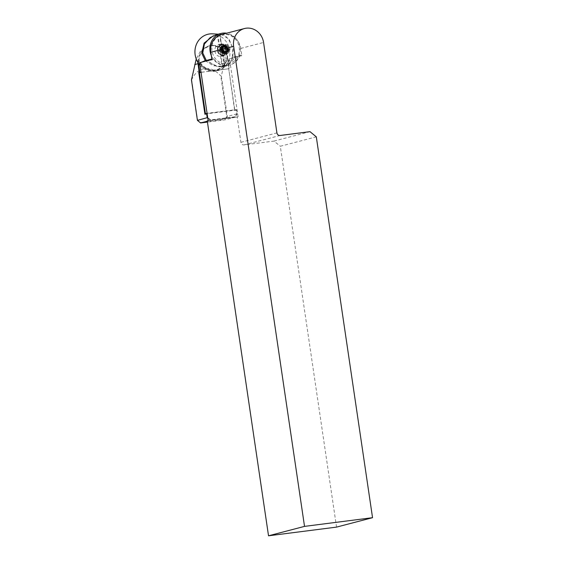 <?xml version="1.0" encoding="UTF-8"?>
<svg xmlns="http://www.w3.org/2000/svg" width="564" height="564" viewBox="0 0 564 564"><rect width="100%" height="100%" fill="white"/><g stroke="black" fill="none" stroke-linecap="round" stroke-linejoin="round"><path stroke-width="0.42" stroke-dasharray="2.82 2.11" d="M227.362 56.104A15.919 14.657 -104.7 0 1 214.99 69.971A15.919 14.657 -104.7 0 1 199.057 59.721A15.919 14.657 -104.7 0 1 211.429 45.853A15.919 14.657 -104.7 0 1 227.362 56.104L228.935 68.723L201.031 72.354M199.057 59.721L198.465 59.819A16.37 15.066 75.3 0 0 214.884 70.451A16.37 15.066 75.3 0 0 216.639 70.112A16.37 15.066 75.3 0 0 227.609 56.09A16.37 15.066 75.3 0 0 209.441 45.797A16.37 15.066 75.3 0 0 198.465 59.819L197.957 59.953L197.816 62.315M191.457 79.912L191.661 79.693C194.806 73.101 199.198 69.365 204.838 68.498C210.527 67.92 215.836 70.408 220.778 75.971L221.384 76.091L224.662 60.736C227.221 53.39 218.31 44.126 209.674 45.853L207.919 46.192L200.608 50.845L196.23 59.001M207.813 118.292L210.372 120.393L234.857 117.27L237.141 113.977L236.556 110.008L234.871 110.452L228.66 68.392L229.111 68.279L228.935 68.723L214.376 70.585A16.37 15.066 75.3 0 0 216.132 70.246A16.37 15.066 75.3 0 0 227.102 56.301M211.324 55.589A16.37 15.066 75.3 0 0 213.594 59.46L208.751 60.729L204.528 60.94M216.752 34.566L219.946 34.094C224.782 33.762 228.928 38.232 232.368 47.503C233.313 57.401 231.557 63.365 227.102 65.375A16.37 15.066 -104.7 0 1 224.359 66.411A16.37 15.066 -104.7 0 1 222.604 66.756A16.37 15.066 -104.7 0 1 217.866 66.559L206.509 60.898M199.656 63.034A18.605 17.124 75.3 0 0 216.04 70.768A18.605 17.124 75.3 0 0 222.625 68.357A18.605 17.124 75.3 0 0 229.583 59.213L233.242 57.147L234.194 57.472A16.37 15.066 -104.7 0 1 228.399 64.634A16.37 15.066 -104.7 0 1 227.102 65.375L223.816 66.439L217.866 66.559A16.37 15.066 -104.7 0 1 208.751 60.729M220.559 44.38L218.839 44.838C212.515 45.719 214.228 57.302 220.524 56.252L223.161 55.914C227.052 55.667 225.346 44.077 221.476 44.5L220.559 44.38M221.941 44.02A5.95 5.478 75.3 0 0 221.299 44.147A5.95 5.478 75.3 0 0 217.429 50.943A5.95 5.478 75.3 0 0 223.675 55.787A5.95 5.478 75.3 0 0 224.31 55.66A5.95 5.478 75.3 0 0 228.187 48.856A5.95 5.478 75.3 0 0 221.941 44.02M227.793 63.873A14.883 13.698 75.3 0 0 239.221 47.425A14.883 13.698 75.3 0 0 223.45 34.46A14.883 13.698 75.3 0 0 212.015 50.901A14.883 13.698 75.3 0 0 227.793 63.873M211.895 59.488A1.488 1.368 -104.7 0 1 214.158 59.312L213.594 59.46A16.37 15.066 75.3 0 0 227.447 65.487A16.37 15.066 75.3 0 0 229.203 65.149A16.37 15.066 75.3 0 0 239.03 56.21A16.37 15.066 75.3 0 0 226.65 33.198M222.512 54.884A5.132 4.723 -104.7 0 1 218.31 50.048A5.132 4.723 -104.7 0 1 221.751 44.873A5.132 4.723 -104.7 0 1 222.301 44.767A5.132 4.723 -104.7 0 1 223.591 44.789A5.132 4.723 -104.7 0 1 227.786 49.632A5.132 4.723 -104.7 0 1 224.352 54.807A5.132 4.723 -104.7 0 1 223.802 54.912A5.132 4.723 -104.7 0 1 222.512 54.884M222.004 44.464A5.506 5.069 75.3 0 0 217.774 50.541A5.506 5.069 75.3 0 0 223.612 55.342A5.506 5.069 75.3 0 0 227.842 49.258A5.506 5.069 75.3 0 0 222.004 44.464M223.217 52.353A2.679 2.467 75.3 0 0 225.776 48.758A2.679 2.467 75.3 0 0 223.781 47.087A0.726 0.67 -104.7 0 1 223.457 46.939L222.794 46.382A0.726 0.67 75.3 0 0 221.73 46.826L221.638 47.707A0.726 0.67 -104.7 0 1 221.236 48.271L220.475 48.589A0.726 0.67 75.3 0 0 220.348 49.822L221.01 50.379A0.726 0.67 -104.7 0 1 221.278 51.056L221.18 51.93A0.726 0.67 75.3 0 0 222.117 52.713L222.872 52.396A0.726 0.67 -104.7 0 1 223.541 52.501L224.204 53.058A0.726 0.67 75.3 0 0 225.269 52.614L225.367 51.733A0.726 0.67 -104.7 0 1 225.762 51.169L226.524 50.852A0.726 0.67 75.3 0 0 226.657 49.618L225.988 49.061A0.726 0.67 -104.7 0 1 225.72 48.391L225.819 47.51A0.726 0.67 75.3 0 0 224.881 46.727L224.127 47.045A0.726 0.67 -104.7 0 1 223.781 47.087A2.679 2.467 75.3 0 0 221.222 50.682A2.679 2.467 75.3 0 0 223.217 52.353M222.886 47.369A0.726 0.67 -104.7 0 1 222.223 47.256L221.701 46.819A3.271 3.01 -104.7 0 1 223.485 47.122L224.127 47.045M221.039 52.967L221.638 52.72A0.726 0.67 -104.7 0 1 222.301 52.826L222.822 53.27A3.271 3.01 -104.7 0 1 221.039 52.967L220.545 53.072L219.967 52.064A3.271 3.01 -104.7 0 1 219.248 50.266L219.403 48.842A3.271 3.01 -104.7 0 1 220.475 47.341L221.701 46.819M224.056 52.748L224.127 52.057A0.726 0.67 -104.7 0 1 224.528 51.493L225.121 51.246A3.271 3.01 -104.7 0 1 224.056 52.748L223.302 53.531L222.822 53.27M222.209 46.241L220.989 46.558L221.56 46.699L222.794 46.382M222.117 52.713L220.545 53.072M221.652 34.51A16.37 15.066 -104.7 0 1 223.4 34.164A16.37 15.066 -104.7 0 1 240.757 48.426L241.822 55.667A1.488 1.368 -104.7 0 0 240.49 55.251L233.242 57.147M214.158 59.312A16.37 15.066 75.3 0 0 228.004 65.339A16.37 15.066 75.3 0 0 229.759 65.001A16.37 15.066 75.3 0 0 239.594 56.062A1.488 1.368 -104.7 0 1 240.49 55.251M336.546 527.107L280.308 146.266L316.305 136.848M208.158 120.611L238.086 116.783L237.183 117.023L240.92 142.311A2.975 2.742 75.3 0 0 244.071 144.906L273.998 141.085L280.308 146.266M237.183 117.023L207.256 120.844M210.64 119.885L207.763 117.523L207.207 113.738L236.316 110.015L236.873 113.801L234.793 116.804L210.64 119.885L210.372 120.393L207.305 121.197M234.793 116.804L234.857 117.27L225.071 119.829L207.439 122.078M238.086 116.783L229.583 59.213M273.998 141.085L309.996 131.659M230.013 58.755L241.822 55.667M224.359 66.411L225.036 66.235L223.182 55.914L224.698 66.319M239.594 56.062L234.194 57.472M219.248 50.266L219.77 50.704A0.726 0.67 -104.7 0 1 220.038 51.373L219.967 52.064M220.475 47.341L220.397 48.032A0.726 0.67 -104.7 0 1 219.995 48.589L219.403 48.842M224.557 48.025A3.271 3.01 -104.7 0 1 225.276 49.822L224.754 49.385A0.726 0.67 -104.7 0 1 224.486 48.708L224.585 47.834L223.647 47.052L224.965 46.699M224.789 53.199L223.302 53.531M225.276 49.822L225.121 51.246M223.485 47.122L224.881 46.727M222.301 56.146L223.161 55.914M219.96 34.073L221.476 44.5L219.96 34.073M220.524 56.252L222.061 66.658M217.302 34.432L218.839 44.838M236.873 113.801L227.355 116.537L225.071 119.829L224.669 119.455L226.749 116.452L220.778 75.971M229.111 68.279L227.102 56.231M221.384 76.091L227.355 116.537L226.749 116.452M198.479 63.351L197.992 60.024A16.37 15.066 75.3 0 0 214.376 70.585L201.024 72.291M191.661 79.693L197.64 120.174L200.516 122.536L224.669 119.455M228.66 68.392L234.568 110.015L205.451 113.738M234.871 110.452L234.568 110.015L236.083 109.62L207.08 113.322M236.556 110.008L236.083 109.62L236.556 110.008M200.587 122.959L200.516 122.536M227.285 50.548C227.553 48.194 226.608 46.699 224.451 46.058L223.168 46.114L220.764 49.47L223.245 52.974C219.586 51.93 220.743 45.395 224.599 46.283L226.904 48.046L226.277 51.959L223.619 52.389L221.863 48.208L223.295 46.452L225.142 46.044L227.786 47.75L225.945 52.769L227.771 51.528L228.067 48.039L225.325 45.832L223.316 46.17C220.82 48.864 221.18 51.035 224.394 52.678L226.079 52.381C228.378 49.935 227.969 47.933 224.867 46.368L222.977 46.741C220.862 48.962 221.053 50.936 223.548 52.663L223.901 52.776C225.586 53.023 226.714 52.283 227.285 50.548L227.052 48.3L224.31 46.093L222.999 46.156L221.194 47.397L220.736 50.929L223.309 53.185L224.557 53.136L226.256 51.923L226.742 50.852L226.256 50.577L226.742 50.852M226.904 48.046L224.747 46.396L222.977 46.741M226.312 53.869A4.759 4.385 -104.7 0 1 221.264 49.724A4.759 4.385 -104.7 0 1 224.923 44.457A4.759 4.385 -104.7 0 1 229.971 48.61A4.759 4.385 -104.7 0 1 226.312 53.869M226.002 53.34A4.167 3.835 -104.7 0 1 224.338 45.198A4.167 3.835 -104.7 0 1 229.16 48.497A4.167 3.835 -104.7 0 1 226.002 53.34M223.076 45.557A4.167 3.835 75.3 0 0 223.245 53.77A4.167 3.835 75.3 0 0 227.525 49.505A4.167 3.835 75.3 0 0 223.076 45.557M223.795 52.05C222.153 50.041 222.272 48.271 224.155 46.749L226.129 46.41C228.42 47.193 229.174 48.793 228.392 51.225L228.392 51.225A3.574 3.285 -104.7 0 1 223.795 52.05L226.453 52.642L228.702 48.835L225.706 45.733L224.394 45.797L221.906 49.639L224.698 52.819L225.945 52.769M228.392 51.225C229.4 48.511 228.547 46.671 225.833 45.698L224.521 45.762L222.717 47.002L222.251 50.534L224.824 52.783L226.072 52.741M223.316 46.17A3.574 3.285 -104.7 0 1 227.786 47.75M223.245 52.974L224.937 53.037L226.636 51.825L227.123 50.753M226.129 46.41L224.86 46.424L223.407 47.411L223.027 50.231L225.057 52.029L226.051 51.994L227.391 51.035L227.609 48.257L225.41 46.502L224.352 46.551L222.907 47.545L222.519 50.365L224.557 52.163L225.544 52.128L226.883 51.162L227.102 48.391L224.902 46.636L223.852 46.685L222.399 47.679L222.012 50.499L224.049 52.297L225.036 52.262L226.383 51.296L226.594 48.518L224.394 46.77L223.344 46.819L221.892 47.813L221.511 50.633L223.541 52.431L224.528 52.396L226.256 50.577M224.155 46.749L223.471 47.397L223.09 50.217L225.121 52.015L226.115 51.98L227.454 51.014L227.673 48.243L225.466 46.488L224.416 46.537L222.97 47.531L222.583 50.351L224.613 52.149L225.607 52.114L226.947 51.148L227.165 48.37L224.965 46.615L222.463 47.658L222.075 50.478L224.112 52.283L226.446 51.282L226.657 48.504L224.458 46.749L221.955 47.792L221.574 50.612L223.605 52.41L224.592 52.374L226.319 50.563M205.317 60.736L213.305 65.741L222.59 66.312A16.074 14.798 75.3 0 0 223.457 66.235A16.074 14.798 75.3 0 0 224.31 66.094L228.11 64.818L232.699 58.311L233.306 49.265L228.942 38.994L220.947 34.348L219.629 34.376A16.074 14.798 75.3 0 0 218.761 34.46A16.074 14.798 75.3 0 0 217.908 34.594L213.326 35.786M199.987 65.283A18.894 17.392 75.3 0 0 215.187 71.29A18.894 17.392 75.3 0 0 221.871 68.843A18.894 17.392 75.3 0 0 229.252 48.215A18.894 17.392 75.3 0 0 212.713 33.847M224.31 66.094L219.629 34.376M222.59 66.312L217.908 34.594M221.18 51.93L219.953 52.255M224.204 53.058L222.97 53.383M224.352 54.807L221.871 55.053A5.132 4.723 -104.7 0 1 217.683 50.21A5.132 4.723 -104.7 0 1 221.123 45.035A5.132 4.723 -104.7 0 1 222.963 44.958A5.132 4.723 -104.7 0 1 227.158 49.794A5.132 4.723 -104.7 0 1 223.718 54.969A5.132 4.723 -104.7 0 1 221.878 55.053C216.83 54.553 216.231 45.938 221.123 45.035L221.751 44.873M221.835 54.955A5.02 4.618 -104.7 0 1 217.746 49.251A5.02 4.618 -104.7 0 1 222.893 45.085A5.02 4.618 -104.7 0 1 226.982 50.788A5.02 4.618 -104.7 0 1 221.835 54.955M240.757 48.426L263.564 42.462M240.92 142.311L276.917 132.892M244.071 144.906L280.068 135.487M226.524 50.852L225.29 51.176M226.657 49.618L225.424 49.942M225.762 51.169L224.528 51.493M225.269 52.614L224.035 52.931M225.367 51.733L224.127 52.057M223.541 52.501L222.301 52.826M222.872 52.396L221.638 52.72M221.278 51.056L220.038 51.373M220.348 49.822L219.114 50.147M221.01 50.379L219.77 50.704M220.475 48.589L219.248 48.913M221.236 48.271L219.995 48.589M221.73 46.826L220.496 47.15M221.638 47.707L220.397 48.032M223.457 46.939L222.223 47.256M225.819 47.51L224.585 47.834M225.72 48.391L224.486 48.708M225.988 49.061L224.754 49.385M227.87 59.897L224.662 60.736M226.079 52.381A3.285 3.024 -104.7 0 1 221.722 49.872A3.285 3.024 -104.7 0 1 223.295 46.452M223.548 52.663A3.285 3.024 -104.7 0 1 224.606 46.29A3.285 3.024 -104.7 0 1 224.916 46.361M216.639 70.112L216.132 70.246M221.299 44.147L219.854 44.521M224.042 47.073L222.801 47.397M229.759 65.001L229.203 65.149M228.399 64.634L222.625 68.357M212.741 58.797L211.831 59.03M222.033 52.741L220.799 53.065M222.956 52.367L221.722 52.692M224.31 55.66L222.872 56.04M209.441 45.797L207.919 46.192M226.277 51.959L224.225 52.53C222.237 51.909 221.448 50.464 221.863 48.208M224.338 45.198L222.625 45.642M224.557 53.136L224.937 53.037M226.446 53.256L224.74 53.7M220.947 34.348L218.226 34.178M228.11 64.818L221.871 68.843"/><path stroke-width="0.85" d="M226.65 33.198A16.37 15.066 75.3 0 0 222.667 33.135A16.37 15.066 75.3 0 0 220.912 33.48A16.37 15.066 75.3 0 0 211.324 55.589M206.509 60.898L202.758 52.96L204.379 44.041L210.132 37.605L216.752 34.566L220.912 33.48M211.831 59.03L204.528 60.94L199.656 63.034L208.158 120.611L207.256 120.844L268.527 535.8L336.546 527.107L372.543 517.689L316.305 136.848L309.996 131.659L280.068 135.487A2.975 2.742 75.3 0 1 276.917 132.892L263.564 42.462A16.37 15.066 -104.7 0 0 246.207 28.2A16.37 15.066 -104.7 0 0 244.452 28.538A16.37 15.066 -104.7 0 0 233.637 46.29L304.525 526.381L268.527 535.8M200.086 62.583L211.895 59.488L210.83 52.255A16.37 15.066 -104.7 0 1 221.652 34.51L244.452 28.538M304.525 526.381L372.543 517.689M197.816 62.315L199.184 72.1L198.732 72.22L204.943 114.273L206.628 113.829L207.214 117.805L207.813 118.292M207.707 117.552L197.428 120.365L191.457 79.912L196.23 59.001M201.031 72.354L199.374 72.566L199.825 72.446L198.479 63.351M201.024 72.291L199.184 72.1M207.305 121.197L200.587 122.959L197.428 120.365M207.439 122.078L200.587 122.959M207.08 113.322L205.451 113.738L199.374 72.566L198.732 72.22M207.143 113.745L206.628 113.829L207.122 113.59M205.451 113.738L204.943 114.273M218.226 34.178L212.713 33.847A18.894 17.392 75.3 0 0 209.667 33.946A18.894 17.392 75.3 0 0 195.8 46.044A18.894 17.392 75.3 0 0 199.987 65.283M213.326 35.786L204.076 43.16L201.799 53.291L205.317 60.736M210.83 52.255L233.637 46.29M197.943 63.718L194.735 64.564"/></g></svg>
